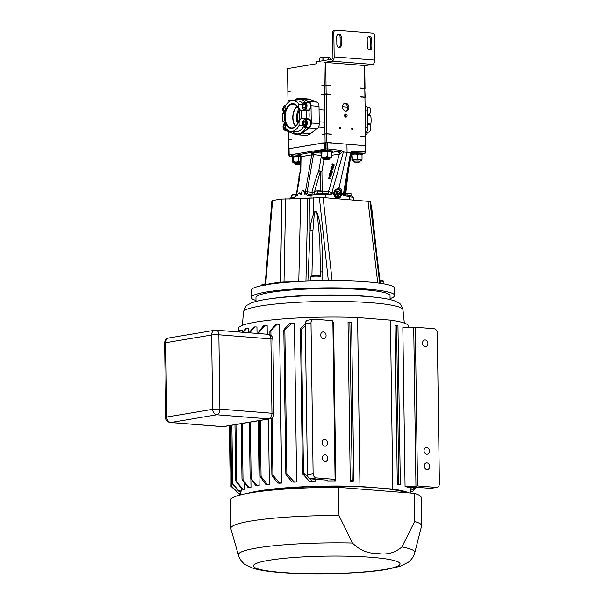 <?xml version="1.0" encoding="UTF-8"?>
<svg xmlns="http://www.w3.org/2000/svg" width="604" height="604" viewBox="0 0 604 604"><rect width="100%" height="100%" fill="white"/><g stroke="black" fill="none" stroke-linecap="round" stroke-linejoin="round"><path stroke-width="0.91" d="M292.23 128.282A12.374 7.55 -85.5 0 0 297.236 124.326A12.374 7.55 -85.5 0 0 298.482 108.584A12.374 7.55 -85.5 0 0 291.891 103.707A12.374 7.55 -85.5 0 0 284.469 117.274A12.374 7.55 -85.5 0 0 292.23 128.282M298.542 108.735A11.921 7.278 -85.5 0 0 293.529 104.152A11.921 7.278 -85.5 0 0 292.253 104.19A11.921 7.278 -85.5 0 0 285.111 116.489A11.921 7.278 -85.5 0 0 291.641 127.92A11.921 7.278 -85.5 0 0 292.585 127.859A11.921 7.278 -85.5 0 0 297.319 124.19M307.957 118.837L301.268 118.52A15.47 9.438 -85.5 0 0 301.154 110.396L308.803 110.645A17.403 10.623 94.5 0 1 308.916 118.882A4.696 2.861 94.5 0 1 311.166 123.593A4.696 2.861 94.5 0 1 308.365 128.176A4.696 2.861 94.5 0 1 307.927 128.199A4.696 2.861 94.5 0 1 306.379 127.248M308.787 118.86A4.696 2.861 -85.5 0 0 308.478 118.882A4.696 2.861 -85.5 0 0 307.232 119.554M308.553 101.57A4.696 2.861 -85.5 0 0 308.236 101.6A4.696 2.861 -85.5 0 0 306.991 102.272M306.749 102.25A4.696 2.861 94.5 0 1 307.995 101.578A4.696 2.861 94.5 0 1 308.433 101.555A4.696 2.861 94.5 0 1 310.932 105.549A4.696 2.861 94.5 0 1 308.803 110.645M301.268 118.52A4.696 2.861 -85.5 0 0 299.214 125.171A15.47 9.438 -85.5 0 1 292.276 131.355A15.47 9.438 -85.5 0 1 290.834 131.423A15.47 9.438 -85.5 0 1 285.194 127.527A4.696 2.861 -85.5 0 0 282.966 121.6A15.47 9.438 -85.5 0 1 282.853 113.469A4.696 2.861 -85.5 0 0 284.907 106.817A15.47 9.438 -85.5 0 1 293.28 100.574L298.187 100.959A15.47 9.438 -85.5 0 1 302.891 103.578M289.656 131.204A4.696 2.861 94.5 0 1 288.999 131.438A4.696 2.861 94.5 0 1 288.561 131.453A4.696 2.861 94.5 0 1 287.013 130.502M286.87 130.494A4.802 2.929 -85.5 0 0 288.002 131.446L295.031 134.231A18.256 11.136 -85.5 0 0 297.055 134.707A18.256 11.136 -85.5 0 0 298.746 134.632A18.256 11.136 -85.5 0 0 302.4 133.016L309.323 127.927A4.87 2.975 -85.5 0 0 311.264 123.02L311.022 105.738A4.87 2.975 -85.5 0 0 308.954 101.51L301.924 98.769A18.256 11.136 -85.5 0 0 299.939 98.309A18.256 11.136 -85.5 0 0 294.548 100.03L293.763 100.611M297.055 134.707L305.035 135.341A18.256 11.136 -85.5 0 0 306.734 135.266A18.256 11.136 -85.5 0 0 310.381 133.65L317.304 128.561A4.87 2.975 -85.5 0 0 319.252 123.654L319.01 106.372A4.87 2.975 -85.5 0 0 316.934 102.136L309.905 99.396A18.256 11.136 -85.5 0 0 307.919 98.943L299.939 98.309M299.214 125.171L302.831 125.458M302.377 104.741L298.92 104.462A4.696 2.861 -85.5 0 0 301.154 110.396M298.92 104.462A15.47 9.438 -85.5 0 0 293.28 100.574M287.255 130.524A4.696 2.861 -85.5 0 0 288.682 131.461M306.379 109.981A4.696 2.861 -85.5 0 0 307.617 110.879M306.175 118.912A15.47 9.438 -85.5 0 0 306.062 110.781L306.749 110.842M306.621 127.27A4.696 2.861 -85.5 0 0 308.048 128.207M298.738 109.256A11.287 6.886 -85.5 0 0 297.591 123.707M298.172 122.491A10.328 6.297 94.5 0 1 299.123 110.547M297.296 106.546A11.287 6.886 -85.5 0 0 293.016 116.074A11.287 6.886 -85.5 0 0 295.741 126.153M297.108 106.312A11.642 7.105 -85.5 0 0 295.522 126.357M284.824 123.208A3.352 2.046 -85.5 0 0 284.273 123.533A3.352 2.046 -85.5 0 0 283.699 124.22A3.352 2.046 -85.5 0 0 283.367 128.478A3.352 2.046 -85.5 0 0 285.934 129.415A3.352 2.046 -85.5 0 0 286.319 129.007M286.832 129.528A3.866 2.363 94.5 0 1 286.47 129.898A3.866 2.363 94.5 0 1 285.201 130.366A3.866 2.363 94.5 0 1 283.502 128.826A3.866 2.363 94.5 0 1 283.435 128.644M283.797 124.069A3.866 2.363 94.5 0 1 283.895 123.903A3.866 2.363 94.5 0 1 284.552 123.11A3.866 2.363 94.5 0 1 284.711 122.99M285.186 124.243A2.235 1.359 -85.5 0 0 284.552 124.515A2.235 1.359 -85.5 0 0 284.001 125.307A2.235 1.359 -85.5 0 0 283.85 127.535A2.235 1.359 -85.5 0 0 284.952 128.705A2.235 1.359 -85.5 0 0 285.76 128.335M285.254 124.243L284.001 125.307L283.85 127.535L284.952 128.705L285.715 128.275M285.277 127.648L283.85 127.535M285.36 125.413L284.001 125.307M285.405 105.904A3.352 2.046 -85.5 0 0 284.031 106.251A3.352 2.046 -85.5 0 0 283.457 106.931A3.352 2.046 -85.5 0 0 283.125 111.196A3.352 2.046 -85.5 0 0 284.069 112.367M283.925 112.57A3.866 2.363 94.5 0 1 283.261 111.536A3.866 2.363 94.5 0 1 283.193 111.355M283.555 106.787A3.866 2.363 94.5 0 1 283.654 106.621A3.866 2.363 94.5 0 1 284.31 105.828A3.866 2.363 94.5 0 1 285.579 105.368A3.866 2.363 94.5 0 1 285.715 105.383M284.945 106.961A2.235 1.359 -85.5 0 0 284.31 107.233A2.235 1.359 -85.5 0 0 283.759 108.025A2.235 1.359 -85.5 0 0 283.608 110.253A2.235 1.359 -85.5 0 0 284.59 111.4M285.012 106.961L283.759 108.025L283.608 110.253L284.718 111.415M284.929 110.358L283.608 110.253M285.118 108.131L283.759 108.025M303.397 102.99A3.352 2.046 -85.5 0 0 302.831 103.677A3.352 2.046 -85.5 0 0 302.491 107.942A3.352 2.046 -85.5 0 0 305.058 108.871A3.352 2.046 -85.5 0 0 306.107 104.341A3.352 2.046 -85.5 0 0 303.397 102.99M302.921 103.526A3.866 2.363 94.5 0 1 303.019 103.36A3.866 2.363 94.5 0 1 303.676 102.574A3.866 2.363 94.5 0 1 304.945 102.106A3.866 2.363 94.5 0 1 306.983 105.104A3.866 2.363 94.5 0 1 305.594 109.362A3.866 2.363 94.5 0 1 304.333 109.822A3.866 2.363 94.5 0 1 302.627 108.282A3.866 2.363 94.5 0 1 302.559 108.101M303.676 103.971A2.235 1.359 -85.5 0 0 303.125 104.764A2.235 1.359 -85.5 0 0 302.974 106.999A2.235 1.359 -85.5 0 0 304.084 108.161A2.235 1.359 -85.5 0 0 305.163 107.437A2.235 1.359 -85.5 0 0 305.337 107.097A2.235 1.359 -85.5 0 0 305.481 104.87A2.235 1.359 -85.5 0 0 305.39 104.598A2.235 1.359 -85.5 0 0 304.378 103.707A2.235 1.359 -85.5 0 0 303.676 103.971M305.292 107.202L305.488 104.885L304.378 103.707L303.125 104.764L302.974 106.999L304.084 108.161L305.337 107.097M304.333 109.822L307.995 110.109A3.866 2.363 -85.5 0 0 309.263 109.649A3.866 2.363 -85.5 0 0 310.652 105.398A3.866 2.363 -85.5 0 0 308.606 102.401L304.945 102.106M305.269 107.18L302.974 106.999M305.413 104.945L303.125 104.764M303.638 120.279A3.352 2.046 -85.5 0 0 303.072 120.959A3.352 2.046 -85.5 0 0 302.732 125.224A3.352 2.046 -85.5 0 0 305.299 126.16A3.352 2.046 -85.5 0 0 306.349 121.623A3.352 2.046 -85.5 0 0 303.638 120.279M303.163 120.815A3.866 2.363 94.5 0 1 303.261 120.649A3.866 2.363 94.5 0 1 303.918 119.856A3.866 2.363 94.5 0 1 305.186 119.396A3.866 2.363 94.5 0 1 307.225 122.393A3.866 2.363 94.5 0 1 305.835 126.644A3.866 2.363 94.5 0 1 304.575 127.104A3.866 2.363 94.5 0 1 302.868 125.564A3.866 2.363 94.5 0 1 302.8 125.383M303.918 121.261A2.235 1.359 -85.5 0 0 303.367 122.053A2.235 1.359 -85.5 0 0 303.216 124.281A2.235 1.359 -85.5 0 0 304.325 125.443A2.235 1.359 -85.5 0 0 305.405 124.718A2.235 1.359 -85.5 0 0 305.579 124.386A2.235 1.359 -85.5 0 0 305.722 122.159A2.235 1.359 -85.5 0 0 305.632 121.88A2.235 1.359 -85.5 0 0 304.62 120.989A2.235 1.359 -85.5 0 0 303.918 121.261M305.533 124.484L305.73 122.174L304.62 120.989L303.367 122.053L303.216 124.281L304.325 125.443L305.579 124.386M304.575 127.104L308.236 127.399A3.866 2.363 -85.5 0 0 309.505 126.938A3.866 2.363 -85.5 0 0 310.894 122.68A3.866 2.363 -85.5 0 0 308.848 119.683L305.186 119.396M305.511 124.462L303.216 124.281M305.654 122.235L303.367 122.053M365.269 105.851L365.654 106.002A4.87 2.975 94.5 0 1 367.723 110.238L367.964 127.52A4.87 2.975 94.5 0 1 366.024 132.427L365.647 132.706M367.806 115.681L370.728 115.908A15.47 9.438 94.5 0 1 370.841 124.039L367.919 123.805M370.728 115.908A4.696 2.861 94.5 0 1 368.984 114.518M369.769 124.945A4.696 2.861 94.5 0 1 370.841 124.039M367.972 132.133A15.47 9.438 94.5 0 1 365.677 134.911M366.477 132.012L368.115 132.148A3.866 2.363 -85.5 0 0 370.041 130.894A3.866 2.363 -85.5 0 0 370.433 125.972A3.866 2.363 -85.5 0 0 369.286 124.59A3.866 2.363 -85.5 0 0 368.727 124.432L367.927 124.371M370.501 126.153A3.352 2.046 94.5 0 1 370.569 126.312A3.352 2.046 94.5 0 1 370.229 130.577A3.352 2.046 94.5 0 1 370.139 130.728M367.791 114.851L367.874 114.858A3.866 2.363 -85.5 0 0 369.799 113.605A3.866 2.363 -85.5 0 0 370.192 108.69A3.866 2.363 -85.5 0 0 369.044 107.308A3.866 2.363 -85.5 0 0 368.485 107.15L366.839 107.021M370.26 108.871A3.352 2.046 94.5 0 1 370.327 109.03A3.352 2.046 94.5 0 1 369.988 113.295A3.352 2.046 94.5 0 1 369.897 113.439M251.256 297.47L251.151 290.252A71.74 8.599 -0.8 0 1 291.287 281.97A71.74 8.599 -0.8 0 1 366.877 281.857A71.74 8.599 -0.8 0 1 394.623 288.251L394.722 295.469A71.74 8.599 179.2 0 0 366.975 289.074A71.74 8.599 179.2 0 0 291.392 289.188A71.74 8.599 179.2 0 0 251.256 297.47A71.74 8.599 179.2 0 0 255.99 300.467M390.071 298.595A71.74 8.599 179.2 0 0 394.722 295.469M305.949 281.132L307.798 198.203L323.125 197.546L369.942 201.487L379.69 283.223M380.293 283.306L373.385 228.206C372.072 216.428 371.853 213.053 372.736 218.074L370.66 202.159L369.942 201.487M370.66 202.159L372.736 218.074A2.582 0.74 169.8 0 1 372.63 218.263L372.253 216.745L372.336 218.248M371.135 205.526L370.803 206.085M272.072 201.087L272.57 200.603A56.784 6.803 -0.8 0 1 281.917 199.033L300.649 198.648L298.791 281.487M307.798 198.203L300.649 198.648M373.574 229.731L372.63 218.263M372.947 219.395L374.284 235.771M322.793 280.656L322.762 271.724C322.762 253.793 321.819 237.87 319.924 223.963C317.847 212.132 315.794 208.607 313.763 213.401C311.589 218.973 310.358 224.786 310.071 230.849L307.912 281.117M328.274 280.603L328.282 280.158L322.778 280.316A2.582 0.604 179.9 0 0 320.716 280.686M272.57 200.603L265.654 284.68A2.061 1.827 76 0 1 265.639 284.862M281.917 199.033L280.475 282.189A64.19 7.693 179.2 0 0 265.654 284.68L265.292 285.133M284.023 282.559L284.008 281.985L280.475 282.189A2.061 1.351 83.2 0 1 280.347 282.914M332.117 280.596A2.061 1.261 94.5 0 1 332.072 280.309L328.282 280.158L319.342 197.478M311.921 275.998L312.91 230.917L314.314 213.642C315.658 209.271 317.538 214.828 317.561 216.768L319.795 240.468L320.49 276.526M322.762 271.724A2.582 0.604 179.9 0 0 320.505 272.298L320.52 276.549A4.832 0.581 179.2 0 0 312.895 276.255A4.832 0.581 179.2 0 0 310.917 276.677A4.832 0.581 179.2 0 0 310.886 276.753L310.947 280.935M313.672 197.636L313.763 213.401A2.582 0.415 24.7 0 1 314.314 213.642M309.882 197.916L310.071 230.849A2.582 0.438 3.5 0 1 312.91 230.917M292.208 195.228L296.345 194.639M294.978 194.903L295.001 196.972M291.709 195.319L291.74 197.553M296.353 194.601A3.866 0.461 179.2 0 0 293.34 194.767A3.866 0.461 179.2 0 0 292.193 195.024L291.808 195.251M314.495 191.408L316.081 190.962L322.189 191.211L322.438 193.408M322 193.416L322.189 191.211M317.9 191.128L317.93 193.499L318.376 193.522M314.276 191.491L314.307 193.816M316.919 193.605L317.93 193.499M322.143 191.174L322.121 191.158A3.866 0.461 179.2 0 0 322.121 191.158A3.866 0.461 179.2 0 0 319.931 190.864A3.866 0.461 179.2 0 0 316.081 190.962A3.866 0.461 179.2 0 0 314.556 191.264L314.374 191.377M351.03 194.148L351.052 195.749L351.03 194.148M344.597 193.303L351.015 193.537M347.119 193.401L347.141 195.137M351.007 193.491L350.924 193.446A3.866 0.461 179.2 0 0 349.059 193.167A3.866 0.461 179.2 0 0 345.186 193.22A3.866 0.461 179.2 0 0 344.59 193.28M265.141 284.424A4.832 0.581 179.2 0 0 263.223 284.575A4.832 0.581 179.2 0 0 261.721 284.952L262.196 284.476A4.349 0.521 -0.8 0 1 263.548 284.137A4.349 0.521 -0.8 0 1 265.179 284.001M261.721 284.952A4.832 0.581 179.2 0 0 261.691 285.028L261.698 285.609M310.917 276.677L311.392 276.202A4.349 0.521 -0.8 0 1 313.174 275.817A4.349 0.521 -0.8 0 1 320.029 276.081L320.52 276.549A4.832 0.581 179.2 0 1 320.55 276.617M383.955 283.903L383.918 281.638A4.832 0.581 179.2 0 0 383.887 281.57A4.832 0.581 179.2 0 0 380.014 281.124M379.969 280.709A4.349 0.521 -0.8 0 1 383.397 281.109L383.887 281.57M426.673 447.489A3.405 2.665 80.5 0 0 426.16 447.511A3.405 2.665 80.5 0 0 424.053 450.984A3.405 2.665 80.5 0 0 426.771 454.246A3.405 2.665 80.5 0 0 427.285 454.223A3.405 2.665 80.5 0 0 429.399 450.75A3.405 2.665 80.5 0 0 426.673 447.489M324.839 439.41A3.405 2.665 80.5 0 0 324.325 439.433A3.405 2.665 80.5 0 0 322.219 442.906A3.405 2.665 80.5 0 0 324.937 446.167A3.405 2.665 80.5 0 0 325.45 446.152A3.405 2.665 80.5 0 0 327.557 442.679A3.405 2.665 80.5 0 0 324.839 439.41M426.983 469.602A3.405 2.665 -99.5 0 1 424.265 466.341A3.405 2.665 -99.5 0 1 426.371 462.868A3.405 2.665 -99.5 0 1 426.892 462.845A3.405 2.665 -99.5 0 1 429.61 466.114A3.405 2.665 -99.5 0 1 427.504 469.58A3.405 2.665 -99.5 0 1 426.983 469.602M323.344 331.898A3.405 2.665 80.5 0 0 322.823 331.921A3.405 2.665 80.5 0 0 320.716 335.394A3.405 2.665 80.5 0 0 323.434 338.655A3.405 2.665 80.5 0 0 323.955 338.633A3.405 2.665 80.5 0 0 326.062 335.16A3.405 2.665 80.5 0 0 323.344 331.898M325.058 454.774A3.405 2.665 80.5 0 0 324.537 454.797A3.405 2.665 80.5 0 0 322.43 458.262A3.405 2.665 80.5 0 0 325.148 461.531A3.405 2.665 80.5 0 0 325.669 461.509A3.405 2.665 80.5 0 0 327.776 458.036A3.405 2.665 80.5 0 0 325.058 454.774M425.269 346.734A3.405 2.665 -99.5 0 1 422.551 343.465A3.405 2.665 -99.5 0 1 424.657 339.992A3.405 2.665 -99.5 0 1 425.178 339.976A3.405 2.665 -99.5 0 1 427.896 343.238A3.405 2.665 -99.5 0 1 425.79 346.711A3.405 2.665 -99.5 0 1 425.269 346.734M401.909 546.967C394.752 553.007 386.552 555.144 377.296 553.377C368.032 553.664 359.75 550.221 352.449 543.049L338.98 515.506L338.587 487.345L414.246 493.347A95.409 11.438 -0.8 0 1 421.214 497.522L421.607 525.684A95.409 11.438 -0.8 0 1 421.569 526.054L414.789 552.63A88.26 10.578 -0.8 0 0 401.909 546.967L414.638 521.509A95.409 11.438 -0.8 0 1 421.607 525.684M408.795 492.917A85.096 10.2 -0.8 0 0 392.796 489.089L376.375 487.79A82.522 9.89 -0.8 0 1 405.511 492.653M378.723 297.629A73.431 8.803 179.2 0 0 376.526 297.372L371.868 296.843A67.044 8.033 179.2 0 0 364.189 296.111A67.044 8.033 179.2 0 0 274.133 298.21L269.49 298.867A73.431 8.803 179.2 0 0 267.308 299.191M390.086 299.569L390.033 295.688A67.044 8.033 179.2 0 0 364.106 289.709A67.044 8.033 179.2 0 0 293.461 289.814A67.044 8.033 179.2 0 0 255.953 297.561L256.005 301.441M264.982 325.443L258.18 332.713L263.548 325.616A87.678 10.51 179.2 0 1 264.982 325.443L267.142 325.594L267.262 334.231M231.075 486.356L238.61 493.574A87.678 10.51 -0.8 0 0 238.701 493.657L230.962 486.243M277.221 324.174L270.011 331.392L275.477 324.333A87.678 10.51 179.2 0 1 277.221 324.174L279.509 324.34L281.728 483.049L279.433 482.89L272.902 475.159L272.011 474.812L272.117 475.695L277.697 483.041A87.678 10.51 -0.8 0 1 279.433 482.89M291.883 323.095L284.846 329.95L283.963 330.222L284.046 329.49L289.731 323.231A87.678 10.51 179.2 0 1 291.883 323.095L294.427 323.276L296.639 481.992L294.103 481.811L286.855 473.936L285.971 473.725L286.077 474.669L291.951 481.939A87.678 10.51 -0.8 0 1 294.103 481.811M305.314 323.963L300.664 328.47L300.588 329.24L301.464 329.135L303.472 472.924L302.589 472.872L302.695 473.853L302.589 472.872M261.071 476.556L260.181 476.08L260.286 476.888L265.768 484.332A87.678 10.51 -0.8 0 1 267.202 484.159L261.071 476.556L260.286 420.437M259.154 485.737A85.096 10.2 -0.8 0 0 258.497 485.85A85.096 10.2 -0.8 0 0 257.848 485.956L255.877 485.782L250.245 477.522L257.047 485.586L259.154 485.737L258.248 420.784M235.885 480.882L242.74 488.923L244.937 489.081A85.096 10.2 179.2 0 0 244.235 489.353L242.098 489.164L235.983 481.373M231.785 482.838L238.958 490.856L241.328 491.022A85.096 10.2 179.2 0 0 241.026 491.339L238.656 491.135L231.876 483.185M242.121 479.123L248.871 487.171L250.992 487.322A85.096 10.2 179.2 0 0 249.973 487.571L247.95 487.39L242.219 479.727M231.234 485.865L238.421 493.362A87.678 10.51 -0.8 0 1 238.203 493.023L231.234 485.865L230.388 425.465M241.29 488.138L241.328 491.022M238.935 331.981L240.528 330.207L242.725 330.365L242.748 332.276L245.737 328.682A87.678 10.51 179.2 0 1 246.659 328.463L248.773 328.614L248.833 332.766M244.862 483.26L244.937 489.081M247.247 493.453A85.096 10.2 -0.8 0 1 258.565 490.969A85.096 10.2 -0.8 0 1 359.961 486.484L357.598 317.53A85.096 10.2 -0.8 0 0 256.209 322.015A85.096 10.2 -0.8 0 0 238.331 328.531L238.376 331.943M250.871 478.957L250.992 487.322M397.319 484.68A85.096 10.2 -0.8 0 1 398.549 484.899L400.339 484.302L397.953 325.896A87.678 10.51 179.2 0 0 397.492 325.813L396.586 325.737L398.799 484.453L397.319 484.68L395.099 325.971L396.586 325.737M410.108 487.239L410.131 488.742A85.096 10.2 -0.8 0 1 410.486 489.134L413.211 489.331L415.597 487.194M405.058 486.401L415.945 486.205L413.732 327.489L402.838 327.693L405.058 486.401A85.096 10.2 -0.8 0 1 407.609 487.285L415.031 487.149L430.546 488.379L436.239 487.42A4.062 3.179 80.5 0 0 436.851 487.39A4.062 3.179 80.5 0 0 439.387 483.645L437.281 332.993A4.062 3.179 80.5 0 0 434.019 328.704L415.31 327.225L417.53 485.933L436.239 487.42M392.796 489.089L390.441 320.135A85.096 10.2 -0.8 0 1 408.508 326.152L408.531 327.587M249.709 332.842L254.835 326.877L256.942 327.021L257.032 333.416M268.448 419.07L269.361 484.31L267.202 484.159M265.768 484.332L267.746 484.506A85.096 10.2 -0.8 0 1 269.361 484.31M302.695 473.853L309.21 481.086L311.762 481.305A85.096 10.2 -0.8 0 1 315.077 481.207L315.054 479.221M353.808 480.882L352.487 481.124A85.096 10.2 179.2 0 0 350.26 481.071L352.268 480.49L353.808 480.882L351.596 322.174L350.69 322.098A87.678 10.51 179.2 0 0 349.859 322.075L352.268 480.49M349.859 322.075L348.047 322.362L350.26 481.071M277.697 483.041L279.75 483.223A85.096 10.2 -0.8 0 1 281.728 483.049M291.951 481.939L294.163 482.135A85.096 10.2 -0.8 0 1 296.639 481.992M332.887 321.819L333.582 322.196L335.801 480.912A85.096 10.2 179.2 0 0 327.761 480.95L326.198 480.104L310.683 478.874A4.062 3.179 -99.5 0 1 307.421 474.585L313.114 473.627A4.062 3.179 80.5 0 0 316.375 477.915L310.683 478.874M335.801 480.912L333.506 479.667L335.084 479.402L332.864 320.686L314.163 319.199A4.062 3.179 80.5 0 0 313.544 319.229A4.062 3.179 80.5 0 0 311.007 322.981L305.314 323.94L307.421 474.585M305.314 323.94A4.062 3.179 -99.5 0 1 307.851 320.188L313.544 319.229M436.851 487.39L431.165 488.349A4.062 3.179 -99.5 0 1 430.546 488.379M410.131 488.742L412.993 488.991A87.678 10.51 -0.8 0 1 413.211 489.331M412.993 488.991L415.167 487.156M238.61 493.574L240.218 493.521L238.421 493.362M240.641 494.178L239.607 494.336A87.678 10.51 -0.8 0 1 239.116 494.012L240.475 493.762L238.852 493.8A87.678 10.51 -0.8 0 1 238.701 493.657M240.626 493.196L238.203 493.023M247.95 487.39A87.678 10.51 -0.8 0 1 248.871 487.171M240.528 330.207A87.678 10.51 179.2 0 0 239.886 330.456L238.557 331.951M242.098 489.164A87.678 10.51 -0.8 0 1 242.74 488.923M250.343 478.232L250.245 477.522M255.877 485.782A87.678 10.51 -0.8 0 1 257.047 485.586M260.181 476.08L260.286 476.888M300.664 328.47L300.588 329.24M315.077 481.207L312.019 480.988L303.472 472.924M305.345 325.873L301.464 329.135M309.21 481.086A87.678 10.51 -0.8 0 1 312.019 480.988M283.963 330.222L284.046 329.49M285.971 473.725L286.077 474.669M270.011 331.392L270.094 330.72M272.011 474.812L272.117 475.695M352.079 480.792A87.678 10.51 -0.8 0 1 352.91 480.814M398.799 484.453L399.705 484.521A87.678 10.51 -0.8 0 1 400.173 484.604M410.811 491.044L412.759 491.218L416.617 487.269M410.818 491.384L412.456 491.497A87.678 10.51 -0.8 0 0 412.751 491.226L412.872 491.105M254.835 326.877A87.678 10.51 179.2 0 0 253.657 327.074L249.037 332.789M255.296 492.124A82.522 9.89 -0.8 0 1 376.375 487.79L359.961 486.484M390.441 320.135L357.598 317.53M246.659 328.463L243.314 332.328M258.18 332.713L258.263 332.117M397.492 325.813L398.127 326.137M350.056 322.325L350.69 322.098M399.705 484.521L400.339 484.302M415.945 486.205L417.53 485.933M413.732 327.489L415.31 327.225M311.007 322.981L313.114 473.627M335.084 479.402L316.375 477.915M414.789 552.63C413.43 558.187 408.923 561.909 408.206 562.301L400.218 566.303L386.462 569.481C361.267 573.785 311.883 575.136 280.339 572.524C268.991 571.686 259.992 570.297 253.34 568.364L245.232 564.581C244.507 564.212 239.894 560.618 238.376 555.091L230.856 528.719A95.409 11.438 -0.8 0 1 230.803 528.349L230.411 500.188A95.409 11.438 -0.8 0 1 338.587 487.345M230.803 528.349A95.409 11.438 -0.8 0 1 338.98 515.506M414.246 493.347L414.638 521.509M339.418 192.314A2.235 1.752 80.5 0 0 338.784 191.423L339.637 193.446A2.235 1.752 80.5 0 0 339.418 192.314M351.588 128.909A0.664 0.521 80.5 0 0 352.638 128.992A0.664 0.521 80.5 0 0 351.588 128.909M339.365 127.942A0.664 0.521 80.5 0 0 340.414 128.025A0.664 0.521 80.5 0 0 339.365 127.942M344.552 115.462A1.608 1.261 80.5 0 0 347.096 115.666A1.608 1.261 80.5 0 0 344.552 115.462M344.997 114.262A1.608 1.261 -99.5 0 1 345.473 117.063M329.746 57.455A4.809 0.574 179.2 0 0 329.716 57.433A4.809 0.574 179.2 0 0 326.084 57.048A4.809 0.574 179.2 0 0 321.215 57.32A4.809 0.574 179.2 0 0 320.309 57.569L319.531 58.029A5.549 0.664 179.2 0 0 319.516 58.037L319.576 61.268M330.547 59.426L330.524 58.06L328.47 57.478A5.549 0.664 179.2 0 0 328.38 57.471L322.974 57.455A5.549 0.664 179.2 0 0 322.876 57.463L321.192 57.335L319.531 58.029L319.561 61.276M323.895 159.683L323.268 159.086A3.186 0.385 -0.8 0 1 323.246 159.041A3.186 0.385 -0.8 0 1 323.918 158.792A3.186 0.385 -0.8 0 1 327.459 158.618A3.186 0.385 -0.8 0 1 329.61 158.95A3.186 0.385 -0.8 0 1 329.595 158.995L328.463 159.766L323.895 159.683L328.984 159.607M323.246 159.041L323.231 157.878A3.186 0.385 -0.8 0 1 323.895 157.636A3.186 0.385 -0.8 0 1 327.443 157.463A3.186 0.385 -0.8 0 1 329.595 157.795L329.61 158.95M321.336 152.472A5.572 0.664 -0.8 0 1 320.762 152.193A5.572 0.664 -0.8 0 1 323.08 151.619A5.572 0.664 -0.8 0 1 328.87 151.483A5.572 0.664 -0.8 0 1 331.906 152.034A5.572 0.664 -0.8 0 1 331.475 152.299M320.762 152.193L320.739 150.653A5.572 0.664 -0.8 0 1 322.461 150.147M295.477 164.462L300.573 164.386L295.477 164.462L294.858 163.865A3.186 0.385 -0.8 0 1 294.835 163.812A3.186 0.385 -0.8 0 1 295.499 163.571A3.186 0.385 -0.8 0 1 300.671 163.525M294.835 163.812L294.82 162.657A3.186 0.385 -0.8 0 1 295.484 162.416A3.186 0.385 -0.8 0 1 300.694 162.37M292.917 157.251A5.572 0.664 -0.8 0 1 292.351 156.972A5.572 0.664 -0.8 0 1 295.107 156.353A5.572 0.664 -0.8 0 1 300.649 156.27M292.351 156.972L292.328 155.432A5.572 0.664 -0.8 0 1 294.05 154.926M354.359 162.099L353.74 161.502A3.186 0.385 -0.8 0 1 353.718 161.457A3.186 0.385 -0.8 0 1 354.382 161.208A3.186 0.385 -0.8 0 1 357.93 161.034A3.186 0.385 -0.8 0 1 360.082 161.366A3.186 0.385 -0.8 0 1 360.059 161.411L358.935 162.182L354.359 162.099L359.456 162.023M353.718 161.457L353.695 160.294A3.186 0.385 -0.8 0 1 354.367 160.052A3.186 0.385 -0.8 0 1 357.915 159.879A3.186 0.385 -0.8 0 1 360.067 160.211L360.082 161.366M351.8 154.888A5.572 0.664 -0.8 0 1 351.234 154.609A5.572 0.664 -0.8 0 1 353 154.095A5.572 0.664 -0.8 0 1 359.018 153.884A5.572 0.664 -0.8 0 1 362.37 154.45A5.572 0.664 -0.8 0 1 361.939 154.715M337.772 198.384L338.534 198.354L341.615 194.488L341.773 193.514C342.219 190.313 341.298 188.44 339.01 187.904L338.18 187.95L333.627 192.872L333.589 193.854C334.178 196.504 335.575 198.014 337.772 198.384L337.772 198.708M337.334 188.191A5.157 4.039 -99.5 0 1 341.471 193.635A5.157 4.039 -99.5 0 1 338.391 198.369M292.344 156.504L291.46 156.036L292.109 155.092L293.718 154.828L299.939 155.281M292.336 155.824A6.448 0.77 -0.8 0 1 291.664 155.636M320.754 151.725L319.871 151.257L320.528 150.313L322.128 150.049L332.774 151.43L331.898 151.876M320.747 151.045A6.448 0.77 -0.8 0 1 320.082 150.857M342.536 106.916A4.017 3.141 80.5 0 0 346.251 111.144A4.017 3.141 80.5 0 0 348.878 107.421A4.017 3.141 80.5 0 0 344.922 103.231A4.017 3.141 80.5 0 0 342.536 106.916M342.536 106.704L347.625 107.104A3.956 3.103 -99.5 0 1 347.662 107.61A3.956 3.103 -99.5 0 1 345.654 111.144M340.452 191.695A3.73 2.922 80.5 0 0 336.443 189.86A3.73 2.922 80.5 0 0 335.303 194.767A3.73 2.922 80.5 0 0 339.305 196.602A3.73 2.922 80.5 0 0 340.452 191.695M334.518 195.069A4.319 3.382 -99.5 0 1 336.692 189.052A4.319 3.382 -99.5 0 1 340.475 191.513A4.319 3.382 -99.5 0 1 338.119 197.568A4.319 3.382 -99.5 0 1 334.518 195.069M338.074 197.576A4.319 3.382 -99.5 0 1 338.021 197.583A4.319 3.382 -99.5 0 1 334.42 195.084A4.319 3.382 -99.5 0 1 334.631 190.524M334.888 190.162A4.319 3.382 -99.5 0 1 336.587 189.075A4.319 3.382 -99.5 0 1 336.639 189.067M336.315 192.049L337.017 191.211L338.784 191.423A2.235 1.752 80.5 0 0 337.017 191.211A2.235 1.752 80.5 0 0 336.368 191.929A2.235 1.752 80.5 0 0 336.111 193.016A2.235 1.752 80.5 0 0 336.873 194.956A2.235 1.752 80.5 0 0 336.972 195.039A2.235 1.752 80.5 0 0 338.731 195.251A2.235 1.752 80.5 0 0 339.637 193.446L338.731 195.251L336.858 194.933M288.47 100.415L287.987 100.188L287.866 91.642L290.584 91.03L287.859 91.491L287.542 68.607L316.828 63.684L316.798 61.736L331.792 59.215A1.963 1.193 94.5 0 0 332.963 57.07L332.623 32.797A2.582 2.016 -99.5 0 1 334.238 30.419L335.439 30.215A2.582 2.016 80.5 0 0 333.831 32.601L332.623 32.797M326.213 142.77L326.9 142.748M322.672 85.791A36.104 4.326 179.2 0 0 321.57 85.821L326.032 85.466L326.152 94.005L330.856 94.383A36.104 4.326 179.2 0 0 327.24 94.405M321.57 85.821L326.032 85.315L330.735 85.685A36.104 4.326 179.2 0 0 328.863 85.692M330.735 85.685L326.032 85.466M360.739 88.222A36.104 4.326 179.2 0 0 360.105 88.018L364.892 88.622M361.366 97.108A36.104 4.326 179.2 0 0 360.226 96.708L364.929 97.085L364.808 88.546L360.105 88.018M324.295 85.368L323.978 62.484L325.715 62.431L326.032 85.315M364.808 88.388L364.71 65.708L365.027 88.599M287.987 100.188L290.713 100.037L287.987 100.49L288.017 102.605M325.103 94.345L326.1 94.315M323.865 94.458A36.104 4.326 179.2 0 0 321.69 94.518L326.152 94.005M364.808 88.546L365.148 97.289M324.416 94.058L324.295 85.519M347.526 107.097A3.956 3.095 80.5 0 0 344.31 103.45M321.69 94.518L326.16 94.315L326.704 133.741L331.407 134.111A36.104 4.326 179.2 0 0 329.535 134.118M323.351 134.216A36.104 4.326 179.2 0 0 322.249 134.247L326.711 133.892L326.832 142.431L331.528 142.801A36.104 4.326 179.2 0 0 328.584 142.816M322.249 134.247L326.704 133.741M365.571 137.04L364.937 97.387L360.226 96.708M361.418 136.647A36.104 4.326 179.2 0 0 360.784 136.444L365.488 136.814M365.707 137.017L364.937 97.387M330.856 94.383L326.16 94.315M289.142 148.833L288.659 148.607L288.538 140.068L291.264 139.456L288.674 140.045M331.407 134.111L326.711 133.892M361.804 145.436A36.104 4.326 179.2 0 0 360.905 145.134L365.609 145.504L365.488 136.965L360.784 136.444M324.967 133.786L324.423 94.367M288.425 131.612L288.538 139.917M361.222 145.383A36.104 4.326 179.2 0 0 360.905 145.285L360.815 145.277M331.792 142.982L331.536 142.959A36.104 4.326 179.2 0 0 330.531 142.959M323.472 143.065A36.104 4.326 179.2 0 0 322.37 143.095L291.385 148.305A36.104 4.326 179.2 0 0 291.4 148.32L326.832 142.431M325.684 142.786L326.213 142.695M324.544 142.884A36.104 4.326 179.2 0 0 322.37 142.937M288.659 148.607L291.385 148.154L288.81 148.939L288.908 154.979M365.488 136.965L365.828 145.715L365.435 145.775M323.978 62.484L331.815 61.163A3.918 2.393 -85.5 0 0 334.171 56.867L374.903 60.098L374.563 35.825A2.582 2.016 80.5 0 0 372.487 33.107L335.832 30.2A2.582 2.016 80.5 0 0 335.439 30.215M374.903 60.098A3.918 2.393 94.5 0 1 372.555 64.394L331.815 61.163M364.71 65.708L372.555 64.394M325.095 142.484L324.975 133.945M334.171 56.867L333.831 32.601M325.715 62.431L364.491 65.504M288.81 148.939L288.901 155.002L327.043 148.841L326.96 142.748L332.661 142.982A36.104 4.326 179.2 0 0 330.803 142.982M332.661 142.982L365.05 145.715L365.141 151.808A1.238 0.793 92.4 0 1 364.401 153.167L351.566 153.605M361.132 145.375A36.104 4.326 179.2 0 0 360.482 145.187M363.223 153.529L362.566 153.257L363.223 153.529M323.329 143.088A36.104 4.326 179.2 0 0 322.37 143.11L325.511 142.793L325.73 150.222L324.378 150.449M326.96 142.748L325.511 142.793M365.669 146.009L365.05 145.715M365.767 152.049L365.669 145.972L365.752 152.034A1.238 1.223 126.7 0 1 364.582 153.303A1.238 0.966 -99.5 0 0 364.733 153.288A1.238 1.238 0 0 0 365.767 152.049L365.571 151.898A1.238 1.223 126.7 0 1 364.401 153.167L353.385 152.714C352.502 152.661 352.177 152.185 352.411 151.287L351.302 152.027L350.992 154.979M333.483 164.379L332.895 164.93L332.593 164.167L332.26 165.33L332.011 164.424L332.668 163.91L332.94 164.386L333.536 164.137L333.876 165.209L333.129 165.79L333.702 165.134L333.408 164.356M332.593 164.167L332.185 164.499L332.751 165.134L332.26 165.33M333.159 165.798L334.291 165.262L333.952 164.182L333.174 164.16M332.427 164.469L333.083 163.963L332.577 163.888L333.355 164.431M332.336 165.081L332.751 165.134M333.876 165.209L334.291 165.262M333.899 164.431L332.895 164.93M333.008 164.22L332.6 164.545M332.479 165.783L333.34 167.097L332.177 167.519L331.475 166.296L332.653 165.851L333.755 167.142L332.593 167.565M332.676 165.783L333.068 165.896M333.34 167.097L333.755 167.142M332.177 167.519L332.781 167.64M330.901 168.524L331.196 167.459L331.12 168.403L331.566 168.735L332.411 167.912L332.789 169.029L332.109 169.573L332.63 168.939L332.336 168.154L331.717 169.12L330.901 168.524M332.336 168.154L331.77 168.561L332.132 169.173L331.717 169.12M332.034 168.478L332.827 167.957L333.204 169.075L332.109 169.573M332.26 167.867L332.827 167.957L332.26 167.867M331.196 167.459L331.785 167.58L331.596 168.501M331.369 167.535L331.785 167.58M331.12 168.403L331.536 168.456M332.789 169.029L333.204 169.075M332.751 168.206L332.185 168.607M331.611 170.668L331.724 169.686L331.611 170.668L332.291 169.799L331.724 169.686M331.875 169.747L332.291 169.799M331.558 171.181L330.962 171.732L330.667 170.97L330.335 172.132L330.078 171.219L331.611 170.932L331.943 172.012L331.196 172.593L331.777 171.936L331.475 171.159M330.667 170.97L330.252 171.294L330.75 172.185L330.335 172.132M331.249 170.955L332.026 170.985L332.359 172.057L331.196 172.593M330.494 171.272L331.158 170.766L330.652 170.69L331.43 171.234M330.403 171.883L330.818 171.936M331.943 172.012L332.359 172.057M331.974 171.226L330.962 171.732M331.083 171.015L330.667 171.347M330.916 173.129L331.822 173.205L331.173 174.556L329.814 173.997L329.558 173.069L330.222 172.57L331.822 173.205M330.501 173.076L331.098 172.812L330.501 173.076L330.131 172.548L330.637 172.616L329.973 173.121M331.407 173.152L331.83 173.929M331.415 173.884L330.645 174.481M330.713 173.846L330.229 174.043L330.713 173.846M330.297 173.801L329.814 173.997M330.018 174.473L330.879 175.779L329.716 176.209L329.014 174.986L330.184 174.533L331.294 175.832L330.131 176.255M330.207 174.473L330.599 174.586M330.879 175.779L331.294 175.832M329.716 176.209L330.32 176.33M329.686 177.463L329.799 176.489L329.686 177.463L330.358 176.602L329.799 176.489M329.943 176.549L330.358 176.602M328.251 178.55L328.251 177.848L329.958 178.844L328.357 178.165L328.251 178.55L328.742 178.331M328.251 177.848L330.441 178.656L329.958 178.844M330.026 178.603L330.441 178.656M350.932 155.757A2.582 2.424 103.3 0 1 351.641 155.47L352.019 154.511A4.84 0.581 179.2 0 1 354.978 154.02L352.011 154.518L352.464 159.32L352.087 160.241L351.641 155.439M351.981 155.417L350.924 155.311M352.487 152.903A2.582 2.265 -102.8 0 1 352.864 152.872L353.385 152.714A2.582 2.491 -114.2 0 0 352.442 152.918A2.582 2.491 -114.2 0 1 352.442 152.918L351.143 154.533L344.59 192.616C344.431 193.552 345.035 194.36 346.409 195.039L344.431 195.432A2.582 1.887 62.5 0 1 343.955 193.703A2.582 2.129 -90 0 0 343.887 194.594L343.427 195.666L344.431 195.432A2.582 1.85 38.9 0 1 343.887 194.594L343.412 194.631A2.582 1.653 91.9 0 1 343.487 193.65L341.773 193.514M351.181 154.224A2.582 2.491 -114.2 0 1 352.434 152.925L352.396 152.918M344.31 192.366L343.955 193.703L343.487 193.65M341.615 194.488L343.366 194.624A2.582 1.646 94.4 0 1 343.465 193.65L350.539 152.563L347.066 152.291L339.01 187.904M351.302 152.027L350.539 152.563M343.366 194.624L343.427 195.666L349.58 196.474L353.295 197.606C352.283 196.134 354.389 196.549 348.953 195.371A1.238 0.785 -82.5 0 0 348.81 195.371M321.207 155.507L312.887 154.503L313.136 152.336L321.169 153.152M312.887 154.503L311.151 152.397L319.886 151.204M322.423 191.966L328.621 191.158A2.582 1.714 82.6 0 1 327.225 193.514L327.225 193.514A2.582 1.714 82.6 0 0 327.225 193.514L327.179 193.514A2.582 1.736 89.8 0 0 327.179 193.514A2.582 1.736 89.8 0 0 328.893 191.143L331.188 192.691A2.582 0.861 -82.7 0 0 331.067 193.574L331.702 194.737L325.216 194.541C319.954 194.435 315.228 194.684 311.037 195.288L307.746 195.839L305.624 194.126L305.496 191.468L311.739 154.873L313.401 155.168L313.461 154.647A2.582 1.45 96.3 0 1 314.903 152.45M328.621 191.158L339.312 154.42A2.582 1.714 83.5 0 0 337.613 151.664L338.821 151.559C340.543 151.71 341.396 151.332 341.373 150.411L342.566 151.332L339.984 154.111L331.558 155.303M339.984 154.111A2.582 1.2 86.5 0 0 338.821 151.559L325.73 150.222A1.238 0.966 80.5 0 1 324.771 148.916L324.688 142.861M300.694 171.725L300.467 172.344M312.344 194.058A2.582 1.434 91.4 0 1 311.981 191.883C314.14 183.661 316.405 176.602 318.784 170.713L321.222 156.844M314.291 192.487L307.149 191.762L307.194 193.544L308.667 194.684A1.238 0.966 -99.5 0 0 308.516 194.699L308.493 194.699M320.596 190.902L320.324 171.385L314.684 191.211M323.963 159.72L321.924 171.279L320.324 171.385L318.784 170.713L321.924 171.279L322.204 191.226M333.589 193.854L331.687 193.695L331.702 194.737L327.126 193.514L324.612 193.446M325.262 197.719L325.216 194.541A1.238 0.725 -88.3 0 0 324.529 193.439L327.126 193.514M331.815 192.729A2.582 1.487 97 0 0 331.687 193.695L331.067 193.574A2.582 0.506 130.5 0 0 330.562 194.329A2.582 0.959 117.5 0 1 331.188 192.691L333.627 192.872M331.739 193.703A2.582 1.502 94.6 0 1 331.845 192.729L343.397 151.997L347.066 152.291L346.945 144.024M342.566 151.332L343.397 151.997M300.996 169.852L299.176 176.323L299.282 180.022L296.572 194.828L295.092 196.957L292.887 197.327A1.238 0.966 -99.5 0 1 293.046 197.312M299.999 154.269A2.582 2.016 80.5 0 1 301.049 156.67L300.86 157.267L301.049 156.67L311.739 154.873L311.151 152.397L295.968 155.228M305.496 191.468L307.149 191.762L313.401 155.168M304.71 194.277L304.688 192.827L304.71 194.277L307.194 193.544M307.746 195.839A1.238 0.966 -99.5 0 1 308.516 194.699L311.807 194.141A1.238 0.966 -99.5 0 1 311.958 194.133L324.439 193.446A1.238 0.725 -88.3 0 1 324.529 193.439L311.807 194.141A1.238 0.966 -99.5 0 0 311.037 195.288L311.068 197.787M300.83 156.859A2.582 2.393 -68.3 0 0 299.388 154.964A2.582 2.393 -68.3 0 0 299.388 154.956A2.582 2.393 -68.3 0 0 298.474 154.805L299.569 155.039A2.582 1.669 -82.3 0 0 299.561 155.039M327.836 142.763L327.919 148.856A1.238 0.717 96.6 0 1 327.179 150.215L327.043 148.841L341.373 150.411M288.908 155.017A1.238 1.216 -41.5 0 0 290.116 156.209L292.351 156.685L290.154 156.421A1.238 0.785 -82.5 0 0 290.298 156.413A1.238 1.216 -41.5 0 1 289.392 156.013L289.21 155.802A1.238 1.238 0 0 1 288.901 155.002M290.048 156.391A1.238 0.785 -82.5 0 0 290.154 156.421A1.238 1.238 0 0 1 289.392 156.013M296.572 194.828L294.322 198.097L290.766 198.754M294.322 198.097A1.238 0.966 -99.5 0 1 295.092 196.957M304.688 192.827A2.582 1.57 -85.5 0 0 303.306 190.517A2.582 1.57 -85.5 0 0 301.524 193.356L301.547 194.813L300.716 194.949L299.38 192.835M304.733 192.827L303.374 190.524M300.716 194.949A2.582 1.57 -85.5 0 0 299.35 192.827A2.582 1.57 -85.5 0 0 297.561 195.477L296.375 195.681M361.796 154.533L361.585 154.375A4.84 0.581 179.2 0 0 359.773 154.028A4.84 0.581 179.2 0 0 354.978 154.02L357.568 154.435L357.636 158.995L355.054 159.743L352.464 159.32M353.702 160.732A4.84 0.581 -0.8 0 1 352.102 160.407A4.84 0.581 -0.8 0 1 352.087 160.241L351.702 159.992M361.592 154.541L359.773 154.028L357.568 154.435M361.29 160.022L361.675 160.264L362.045 159.343L361.985 154.79M362.045 159.343L359.848 159.75L357.636 158.995M352.087 160.241A4.84 0.581 -0.8 0 1 355.054 159.743A4.84 0.581 -0.8 0 1 359.848 159.75A4.84 0.581 -0.8 0 1 361.675 160.264A4.84 0.581 -0.8 0 1 361.66 160.279A4.84 0.581 -0.8 0 1 360.075 160.641M293.144 156.866L293.136 156.866A4.84 0.581 -0.8 0 1 296.096 156.376L293.521 157.123L293.582 161.683L296.179 162.106A4.84 0.581 -0.8 0 1 300.701 162.099M300.686 156.376A4.84 0.581 179.2 0 0 296.096 156.376L298.693 156.798L300.89 156.391M300.966 162.114L298.753 161.359L298.693 156.798M298.753 161.359L296.179 162.106A4.84 0.581 -0.8 0 0 293.212 162.604L293.582 161.683M292.819 162.355L293.212 162.604L292.819 162.355L292.759 157.795L293.129 156.874L293.521 157.123L293.129 156.874M294.82 163.095A4.84 0.581 -0.8 0 1 293.219 162.77A4.84 0.581 -0.8 0 1 293.212 162.604M331.324 152.117L331.113 151.959A4.84 0.581 179.2 0 0 329.301 151.612A4.84 0.581 179.2 0 0 324.507 151.604A4.84 0.581 179.2 0 0 321.554 152.087L321.23 157.576L321.622 157.825L321.23 157.576M330.818 157.606L331.203 157.848L331.581 156.927L329.376 157.334L327.164 156.579L327.104 152.019L324.507 151.604L321.539 152.102L321.932 152.344L321.622 157.825A4.84 0.581 -0.8 0 1 324.59 157.327L321.992 156.904M327.164 156.579L324.59 157.327A4.84 0.581 -0.8 0 1 329.376 157.334A4.84 0.581 -0.8 0 1 331.203 157.848A4.84 0.581 -0.8 0 1 331.196 157.863A4.84 0.581 -0.8 0 1 329.603 158.225M331.128 152.125L329.301 151.612L327.104 152.019M331.581 156.927L331.513 152.374L337.613 151.664M323.238 158.316A4.84 0.581 -0.8 0 1 321.638 157.991A4.84 0.581 -0.8 0 1 321.622 157.825M316.285 63.775L316.262 61.933L316.798 61.736M369.452 49.838A2.892 2.265 80.5 0 0 370.667 47.376L370.562 39.698A2.892 2.265 80.5 0 0 368.425 36.67M338.98 47.422A2.892 2.265 80.5 0 0 340.203 44.96L340.097 37.282A2.892 2.265 80.5 0 0 337.953 34.254M367.202 39.132L367.308 46.81A2.892 2.265 80.5 0 0 370.071 49.838A2.892 2.265 80.5 0 0 371.875 47.172L371.762 39.494A2.892 2.265 80.5 0 0 369.006 36.466A2.892 2.265 80.5 0 0 367.202 39.132M336.738 36.716L336.843 44.394A2.892 2.265 80.5 0 0 339.599 47.422A2.892 2.265 80.5 0 0 341.403 44.756L341.298 37.078A2.892 2.265 80.5 0 0 338.534 34.05A2.892 2.265 80.5 0 0 336.738 36.716M322.921 60.71L322.876 57.463M328.417 59.781L328.38 57.471M322.974 57.455L323.019 60.687M328.47 57.478L328.501 59.766M337.228 191.687L338.784 191.423M337.326 195.167L338.059 193.71L337.228 191.755M338.059 193.71L339.637 193.446M337.274 195.16L337.228 191.649L336.662 191.581M337.153 195.522L338.731 195.251M294.865 100.702A17.403 10.623 94.5 0 1 298.255 99.23A17.403 10.623 94.5 0 1 305.179 102.129M302.4 133.016L310.381 133.65M290.834 131.423L295.741 131.808A15.47 9.438 -85.5 0 0 297.183 131.748A15.47 9.438 -85.5 0 0 303.548 126.613M306.326 127.248A17.403 10.623 94.5 0 1 292.419 131.544M301.924 98.769L309.905 99.396M309.323 127.927L317.304 128.561M311.264 123.02L319.252 123.654M311.022 105.738L319.01 106.372M308.954 101.51L316.934 102.136M365.654 106.002L365.269 105.972M367.723 110.238L365.329 110.041M367.964 127.52L365.571 127.331M366.024 132.427L365.639 132.397M335.983 280.618L332.072 280.309L323.125 197.546M377.764 282.959L368.01 201.109M376.79 256.104L374.178 231.996M372.094 212.902L371.301 205.594M292.23 281.902L284.008 281.985L285.654 198.807M371.694 557.341A73.31 8.788 -0.8 0 1 384.642 569.496A73.31 8.788 -0.8 0 1 281.781 572.464A73.31 8.788 -0.8 0 1 268.833 560.308A73.31 8.788 -0.8 0 1 371.694 557.341M243.412 312.049C244.869 307.459 246.243 305.111 247.542 305.02L251.151 303.049C255.439 301.343 261.555 299.946 269.49 298.867A73.431 8.803 179.2 0 1 368.123 296.572A73.431 8.803 179.2 0 1 376.526 297.372C384.491 298.233 390.645 299.456 394.978 301.041L398.648 302.906C399.946 302.966 401.388 305.269 402.974 309.822A79.796 9.566 179.2 0 0 372.117 302.808A79.796 9.566 179.2 0 0 288.425 302.906A79.796 9.566 179.2 0 0 243.412 312.049L242.423 325.329M259.056 332.185L259.078 333.582M231.475 486.303L231.483 486.741M270.886 330.984L270.947 335.401M272.094 417.734L272.902 475.159M284.846 329.95L286.855 473.936M250.35 422.113L251.128 478.104M235.983 424.529L236.783 481.637M231.861 425.224L232.676 483.645M242.227 423.479L243.012 479.795M272.902 339.373A5.157 5.157 0 0 0 268.153 334.299A5.157 3.148 -85.5 0 1 270.909 338.912L218.852 334.782A5.157 0.619 179.2 0 0 211.611 334.993L165.692 342.71L166.734 417.054L212.653 409.331A5.157 0.619 -0.8 0 1 219.886 409.119L271.943 413.249A5.157 0.619 -0.8 0 1 273.944 413.71L272.902 339.373A5.157 0.619 179.2 0 0 270.909 338.912L271.943 413.249A5.157 3.148 -85.5 0 1 268.856 418.904L216.798 414.774L170.879 422.498L222.936 426.62L268.856 418.904A5.157 4.039 80.5 0 0 269.641 418.866L223.722 426.59A5.157 4.039 80.5 0 1 222.936 426.62A5.157 3.148 94.5 0 1 222.461 426.643L170.396 422.513A5.157 3.148 -85.5 0 0 170.879 422.498A5.157 4.039 80.5 0 1 166.734 417.054A5.157 0.619 -0.8 0 0 165.647 417.447A5.157 5.157 0 0 0 170.396 422.513M268.153 334.299L216.096 330.177A5.157 3.148 94.5 0 0 215.62 330.192A5.157 4.039 80.5 0 0 214.835 330.229L168.916 337.953A5.157 4.039 80.5 0 0 165.692 342.71A5.157 0.619 179.2 0 0 164.613 343.11L165.647 417.447M211.611 334.993L212.653 409.331A5.157 4.039 80.5 0 0 216.798 414.774A5.157 3.148 94.5 0 0 219.886 409.119L218.852 334.782A5.157 3.148 94.5 0 0 216.096 330.177A5.157 5.157 0 0 0 214.835 330.229A5.157 4.039 80.5 0 0 211.611 334.993M238.376 555.091A88.26 10.578 -0.8 0 1 352.449 543.049M352.275 153.008L352.864 152.872M347.058 178.24L345.42 193.204M349.625 199.652L349.58 196.474A1.238 0.785 -82.5 0 0 348.953 195.371L346.409 195.039M365.488 145.806L365.571 151.898L352.411 151.287M364.929 153.235A1.238 0.966 -99.5 0 1 364.733 153.288L363.2 153.552M289.074 148.848L289.157 154.903A1.238 0.966 80.5 0 0 290.116 156.209L291.475 155.983M292.125 198.739L292.117 198.467A1.238 0.966 -99.5 0 1 292.887 197.327C290.683 197.576 289.701 198.195 289.95 199.192M299.176 176.323L296.33 194.745M301.049 156.67L300.822 169.913M341.298 37.078L340.097 37.282M341.403 44.756L340.203 44.96M371.762 39.494L370.562 39.698M371.875 47.172L370.667 47.376M285.201 130.366L288.267 130.607M319.055 109.694L323.925 110.079M318.572 126.923L324.167 127.368M319.222 121.804L324.575 122.227M371.498 205.753L379.176 276.421M372.253 216.761L380.316 283.306M374.488 235.809L374.91 240.951M271.876 200.913L265.096 284.975M402.974 309.822L404.325 323.072M240.649 494.872L240.603 491.301M410.841 493.075L410.788 489.157M229.377 425.639L230.199 484.929M241.207 423.646L241.985 479.244M230.841 425.39L231.649 482.822M234.964 424.695L235.749 480.943M249.331 422.279L250.109 477.704M259.275 420.611L260.052 476.322M300.445 328.938L302.461 473.272M283.827 329.973L285.835 474.072M269.867 331.196L269.92 334.767M271.09 418.398L271.883 475.106M230.932 485.729L230.939 486.22M168.916 337.953A5.157 5.157 0 0 0 164.613 343.11M222.461 426.643A5.157 5.157 0 0 0 223.722 426.59M269.641 418.866A5.157 5.157 0 0 0 273.944 413.71M258.044 332.57L258.059 333.499M331.906 152.034L331.89 150.955M351.234 154.609L351.226 154.209M362.37 154.45L362.355 153.205M333.846 164.152L333.431 164.107M331.913 170.955L331.498 170.902M331.407 172.835L330.992 172.789M330.312 174.065L329.897 174.02M350.924 155.824L351.641 155.5M348.236 171.393L345.85 193.174M353.325 199.947L353.295 197.606M299.871 155.039L299.335 154.941L300.784 157.078L300.566 169.83L298.912 176.421"/></g></svg>
